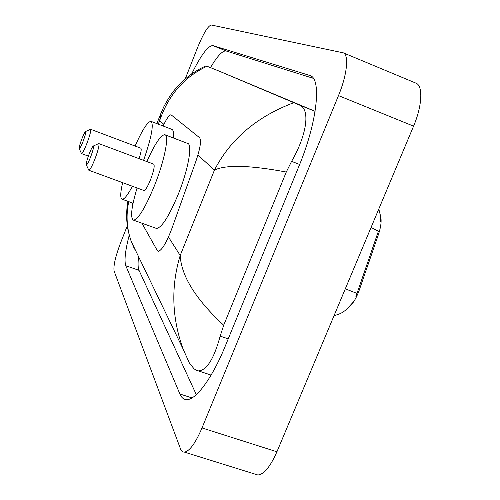<?xml version="1.0" encoding="UTF-8"?>
<svg xmlns="http://www.w3.org/2000/svg" width="500" height="500" viewBox="0 0 500 500"><rect width="100%" height="100%" fill="white"/><g stroke="black" fill="none" stroke-linecap="round" stroke-linejoin="round"><path stroke-width="0.75" d="M380.419 215.531C381.781 219.981 381.138 226.25 378.481 234.35L359.263 290.113C356.731 297.194 353.663 302.556 350.05 306.194M132.762 203.094L132.613 205.519M141.9 223.188L157.306 250.575L158.262 251.306C161.887 250.425 166.469 242.738 171.988 228.231L195.888 161.294C200.275 148.312 201.513 140.45 199.587 137.706L171.062 114.8C169.35 114.738 166.7 118.469 163.106 126M415.681 83.031L416.156 83.231C423.162 85.975 422.175 106.037 413.575 126.144L276.925 451.781C270.325 466.694 263.969 474.431 257.863 475L255.306 474.2M185.212 78.938L197.638 47.425C203.431 33.388 207.975 25.906 211.256 25L343.338 52.85C349.137 55.087 347.062 75.062 338.488 95.606L202.013 427.944C195.475 443.169 189.606 451.231 184.406 452.119C182.638 452.169 181.306 451 180.406 448.619L114.106 271.075C113.263 265.981 115.444 256.519 120.644 242.681L127.319 225.75M129.238 235.15C125.256 250.519 124.113 260.706 125.8 265.719L179.894 394C181.431 397.65 183.669 399.519 186.594 399.613C195.763 400.294 212.225 378.225 225.375 345.831L298.95 166.188C317.206 122.369 321.763 78.981 310.212 75.6L212.925 45.6C208.144 45.506 201.062 54.938 191.694 73.894M138.594 256.712C137.769 263.231 137.919 267.775 139.031 270.344L196.319 394.65M313.356 78.35L226.194 50.994C222.606 50.419 217.362 55.963 210.469 67.631M315.106 111.312L218.294 70.769M218.331 70.788L299.119 104.931C310.981 108.781 306.531 135.656 291.588 161.356L286.281 172.031L223.7 325.225L220.175 336.125C213.956 358.888 206.706 370.475 198.412 370.894L196.219 370.25L194.075 368.819L189.45 363.181L183.044 348.919C171.788 317.606 170.837 286.462 180.2 255.475C181.256 276.019 195.756 299.269 223.7 325.225M286.281 172.031C250.037 165.231 226.094 164.575 214.456 170.056C230.469 139.069 256.9 116.619 293.756 102.706M206.95 66.256C184.163 77.025 168.4 95.138 159.675 120.581L160.656 113.963L156.862 123.606M128.744 201.631C125.881 215.331 126.725 228.631 131.275 241.531L134.531 249.131M355.919 296.525L378.394 231.256L371.075 227.419M83.088 141.356C81.112 146.3 79.825 148.725 79.225 148.644C78.987 147.487 79.875 144.225 81.875 138.856C83.569 134.575 84.794 132.131 85.562 131.519C86.181 131.925 85.356 135.2 83.088 141.356M85.562 131.519L90.581 129.275C91.2 130.412 89.994 135.069 86.962 143.238C84.369 149.756 82.575 153.212 81.575 153.606L81.381 153.369M132.406 186.262C127.7 195.075 124.306 199.406 122.212 199.256C120.131 198.469 120.275 192.938 122.631 182.669M139.069 158.656C141.1 152.394 141.675 148.9 140.787 148.188L90.638 129.294M135.113 146.05C142.287 129.869 147.581 121.631 150.988 121.35C153.994 124.288 151.531 137.294 143.594 160.35M151.156 121.419L171.838 129.35C173.337 129.85 173.819 132.719 173.281 137.944M90.625 156.981C88.462 162.369 87.031 164.988 86.331 164.838C86.019 163.506 86.969 159.881 89.175 153.969C90.988 149.388 92.344 146.756 93.238 146.056C94.031 146.456 93.156 150.1 90.625 156.981M93.238 146.056L98.756 143.569C99.55 144.85 98.269 150.019 94.906 159.094C92.088 166.131 90.1 169.862 88.931 170.281L88.669 169.963M143.863 190.469L144 190.519C145.512 190.238 147.694 186.631 150.544 179.706C153.856 170.744 154.894 165.55 153.663 164.119L98.837 143.6M146.875 161.581C154.781 143.938 160.763 134.981 164.812 134.713C169.506 135.087 164.625 160.319 154.619 185.287C145.375 207.656 138.344 219.288 133.537 220.175C130.125 218.137 131.306 207.4 137.075 187.975M165.069 134.806L187.575 143.4C192.75 143.975 188.369 169.25 178.344 194.056C169.05 216.269 161.775 227.731 156.512 228.45L155.912 228.238M378.481 234.35L377.425 233.956M359.263 290.113L358.2 289.725M163.881 124.381L159.675 120.581L158.269 124.144M197.913 155.113L214.456 170.056L180.2 255.475L168.463 237.025M202.013 427.944L276.925 451.781M338.488 95.606L413.575 126.144M191.981 397.925L179.894 394M139.031 270.344L125.8 265.719M226.194 50.994L212.925 45.6M310.569 75.769L309.538 75.35M315.1 111.337L299.119 104.931M299.644 164.475L291.588 161.356M228.225 338.869L220.175 336.125M357 293.406L345.306 288.825M184.406 452.119L257.863 475M343.338 52.85L416.156 83.231M218.306 70.775L206.025 65.85C193.988 71.2 183.538 79.175 174.681 89.769C171.537 93.375 167.95 98.975 163.919 106.556L160.656 113.963M211.094 375.094L198.412 370.894M127.875 201.319C126.625 207.3 126.481 217.225 126.706 219.25L127.037 223.469C127.325 227.744 128.737 233.762 131.275 241.531L183.044 348.919L189.45 363.181M353.044 302.331L346.106 309.9C342.175 312.469 341.869 313.488 334.038 315.675M380.669 221.619L380.4 215.394L378.794 209.013M79.225 148.644L81.456 153.531M81.575 153.606L88.375 156.125M122.212 199.256L133.069 203.206M86.331 164.838L88.769 170.181M88.931 170.281L144 190.519M133.537 220.175L156.512 228.45"/></g></svg>

